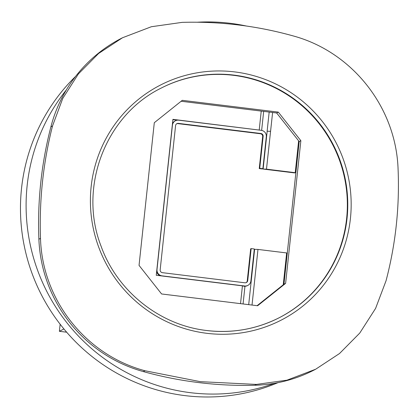 <?xml version="1.0" encoding="UTF-8"?>
<svg xmlns="http://www.w3.org/2000/svg" width="419" height="419" viewBox="0 0 419 419"><rect width="100%" height="100%" fill="white"/><g stroke="black" fill="none" stroke-linecap="round" stroke-linejoin="round"><path stroke-width="0.63" d="M176.692 123.773A2.577 2.535 -117.4 0 1 177.902 123.621L260.409 133.745A2.577 2.535 -117.4 0 1 262.666 136.604L259.246 168.579L262.404 168.967L262.881 168.721L266.301 136.746A5.793 5.698 62.6 0 0 261.226 130.314L178.719 120.19A5.793 5.698 62.6 0 0 172.419 125.223L157.01 269.427A5.793 5.698 62.6 0 0 162.08 275.859L244.591 285.983A5.793 5.698 62.6 0 0 250.887 280.95L254.307 248.975L251.149 248.587L250.672 248.834L247.252 280.809A2.577 2.535 -117.4 0 1 246.142 282.652M243.874 286.203L244.115 286.229A5.793 5.698 62.6 0 0 247.388 285.643L247.865 285.397M156.648 271.601A5.793 5.698 62.6 0 0 160.241 275.765M175.441 120.777L174.969 121.023A5.793 5.698 62.6 0 0 172.46 123.626M257.114 305.681L283.249 284.789L286.654 252.945L257.968 249.425L254.611 249.315L248.697 304.65M263.127 169.056L294.751 172.937L295.227 172.691L266.484 169.161L263.127 169.056L267.17 131.22L268.537 131.262L267.17 131.22M269.695 112.124L269.171 112.109L267.128 131.215M261.639 130.382L263.666 111.433L263.3 111.339M172.89 119.651L177.316 120.195M243.072 303.958L244.942 286.46L242.428 285.847L156.256 275.273L172.921 119.352L260.241 130.194M278.316 112.114L300.863 140.695L285.617 283.37L257.622 305.744L161.593 293.965L139.045 265.384L154.297 122.709L182.286 100.33L278.316 112.114L276.65 112.978L261.231 111.087L259.22 129.942M272.607 112.481L266.484 169.161M268.537 131.262L270.527 131.325M251.149 248.587L247.729 280.562A2.577 2.535 -117.4 0 1 244.932 282.799L162.42 272.675A2.577 2.535 -117.4 0 1 160.168 269.815L175.577 125.611A2.577 2.535 -117.4 0 1 178.379 123.375L260.885 133.499A2.577 2.535 -117.4 0 1 263.142 136.358L259.722 168.333L262.881 168.721M283.249 284.789L283.946 284.234L299.197 141.559L276.65 112.978M285.617 283.37L283.946 284.234M300.863 140.695L299.197 141.559M261.231 111.087L181.128 101.257M279.483 317.597A129.104 126.941 62.6 0 0 332.702 144.712A129.104 126.941 62.6 0 0 160.844 88.262M256.386 384.422L286.952 380.18L315.659 369.228L339.542 353.51L359.764 333.063L375.592 308.405L386.04 280.782C395.725 243.905 399.726 206.447 398.05 168.407C395.688 107.07 352.358 52.15 293.619 36.039C257.24 25.842 220.085 21.285 182.155 22.364L151.348 26.732L122.495 37.757L98.575 53.496L78.405 73.917L62.719 98.502L52.506 126.004C43.183 162.692 39.177 200.151 40.496 238.38C42.282 300.009 85.617 354.935 144.927 370.742L200.35 381.667L256.386 384.422L254.778 385.255A386.344 379.876 -117.4 0 1 143.314 371.58A141.659 139.286 -117.4 0 1 38.883 239.212A386.344 379.876 -117.4 0 1 50.893 126.837A141.659 139.286 -117.4 0 1 121.081 38.49L122.495 37.757M315.659 369.228L314.245 369.961A141.659 139.286 -117.4 0 1 254.778 385.255M257.968 249.425L252.023 305.058M240.527 303.649L242.428 285.847M295.227 172.691L298.632 140.842M63.924 328.962L59.388 331.309L60.142 324.233M66.663 332.199L59.388 331.309M259.722 168.333L259.246 168.579M75.65 76.342A186.733 183.606 62.6 0 0 51.877 312.684A186.733 183.606 62.6 0 0 277.991 382.657M274.576 383.291A186.733 183.606 -117.4 0 1 27.156 185.517A186.733 183.606 -117.4 0 1 66.375 89.891M197.26 22.228A186.733 183.606 -117.4 0 1 246.466 26.046M244.591 285.983L244.115 286.229M247.729 280.562L247.252 280.809M178.379 123.375L177.902 123.621M279.693 317.492C256.768 329.161 232.456 333.503 206.766 330.523C159.749 325.259 117.069 291.179 101.026 246.058C78.075 187.335 105.431 115.435 161.053 88.158A129.104 126.941 -117.4 0 1 333.121 144.497A129.104 126.941 -117.4 0 1 279.693 317.492A129.104 126.941 -117.4 0 1 206.724 330.528M206.813 333.309A132.126 129.911 62.6 0 0 340.034 151.039A132.126 129.911 62.6 0 0 115.503 123.485A132.126 129.911 62.6 0 0 206.813 333.309M50.893 126.837L52.506 126.004M38.883 239.212L40.496 238.38M143.314 371.58L144.927 370.742M260.885 133.499L260.409 133.745M263.142 136.358L262.666 136.604"/></g></svg>
